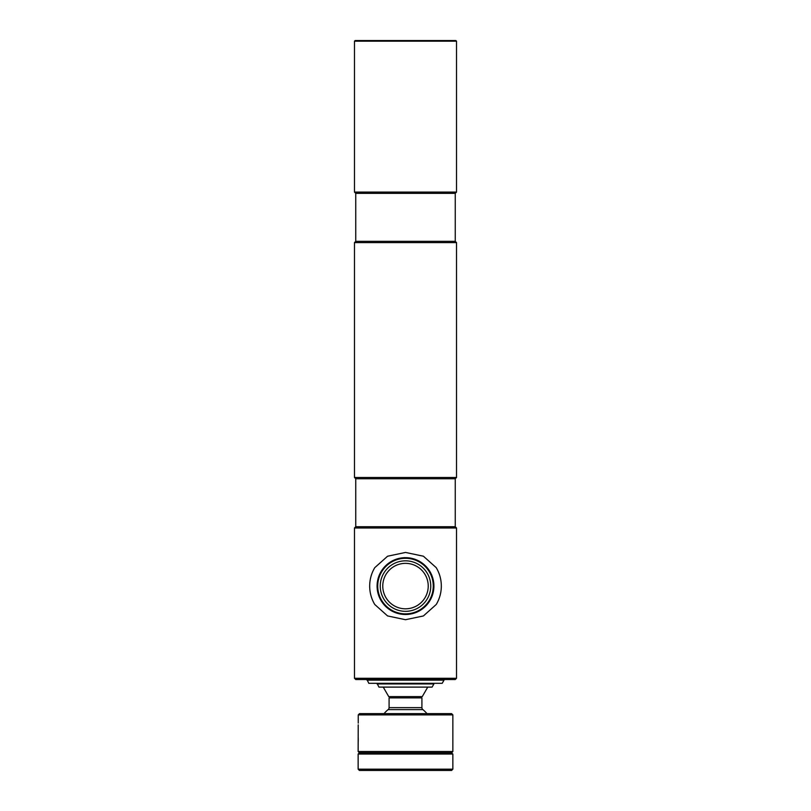<?xml version="1.0" encoding="UTF-8"?>
<svg xmlns="http://www.w3.org/2000/svg" width="811" height="811" viewBox="0 0 811 811"><rect width="100%" height="100%" fill="white"/><g stroke="black" fill="none" stroke-linecap="round" stroke-linejoin="round"><path stroke-width="1.22" d="M456.522 41.179L455.883 40.55L355.117 40.55L354.478 41.179L354.478 192.085L456.522 192.085L456.522 41.179L354.478 41.179M456.522 192.085L455.255 193.353L355.745 193.353L354.478 192.085M355.745 193.353L355.745 241.333L354.478 242.601L354.478 477.476L456.522 477.476L456.522 242.601L354.478 242.601M455.255 193.353L455.255 241.333L355.745 241.333M455.255 241.333L456.522 242.601M456.522 477.476L455.255 478.743L355.745 478.743L354.478 477.476M355.745 478.743L355.745 526.724L354.478 527.991L354.478 678.27L456.522 678.27L456.522 527.991L354.478 527.991M455.255 478.743L455.255 526.724L355.745 526.724M455.255 526.724L456.522 527.991M456.522 678.27L455.255 679.527L355.745 679.527L354.478 678.27M428.228 586.079A22.728 22.728 0 0 0 405.5 563.351A22.728 22.728 0 0 0 382.772 586.079A22.728 22.728 0 0 0 405.5 608.808A22.728 22.728 0 0 0 428.228 586.079M430.753 586.079A25.253 25.253 0 0 0 405.5 560.827A25.253 25.253 0 0 0 380.247 586.079A25.253 25.253 0 0 0 405.5 611.332A25.253 25.253 0 0 0 430.753 586.079M377.723 586.079A27.777 27.777 0 0 0 405.5 613.866A27.777 27.777 0 0 0 433.277 586.079A27.777 27.777 0 0 0 405.5 558.303A27.777 27.777 0 0 0 377.723 586.079M433.915 586.079A28.415 28.415 0 0 0 405.5 557.664A28.415 28.415 0 0 0 377.085 586.079A28.415 28.415 0 0 0 405.5 614.495A28.415 28.415 0 0 0 433.915 586.079M436.237 604.489L423.403 615.954L405.5 619.716L387.567 615.934L374.763 604.489C371.397 598.812 369.704 592.679 369.674 586.079C369.704 579.49 371.397 573.347 374.763 567.67L387.597 556.214L405.53 552.443L423.413 556.214L436.237 567.67C439.603 573.347 441.296 579.49 441.326 586.079C441.296 592.679 439.603 598.812 436.237 604.489M366.988 680.155L444.012 680.155L442.198 683.318L368.802 683.318L366.988 679.527M444.012 680.155L444.012 679.527M388.134 709.615L422.866 709.615A2.524 2.524 0 0 1 421.913 707.648L421.913 697.886L389.087 697.886L389.087 707.648A2.524 2.524 0 0 1 388.134 709.615A27.777 27.777 0 0 0 384.069 713.619M427.752 687.11L422.257 696.619L388.743 696.619L383.248 687.11M377.085 683.947L433.915 683.947L432.091 687.11L378.909 687.11L377.085 683.318M433.915 683.947L433.915 683.318M358.219 724.841L358.148 751.503L452.852 751.503L451.595 752.77L359.405 752.77L451.595 752.77L452.852 754.037L358.148 754.037L358.148 769.183L452.852 769.183L451.595 770.45L359.405 770.45L358.148 769.183M358.148 743.616L358.269 739.51M358.269 739.419L358.249 738.821M358.229 738.223L358.209 737.686M359.516 713.619L451.595 713.619L452.852 714.886L358.249 714.886L359.516 713.619L358.249 714.886L358.249 723.098M389.087 707.648L421.913 707.648M426.931 713.619A27.777 27.777 0 0 0 422.866 709.615M358.148 751.503L359.405 752.77L358.148 754.037M452.852 754.037L452.852 769.183M452.852 714.886L452.852 751.503"/></g></svg>
